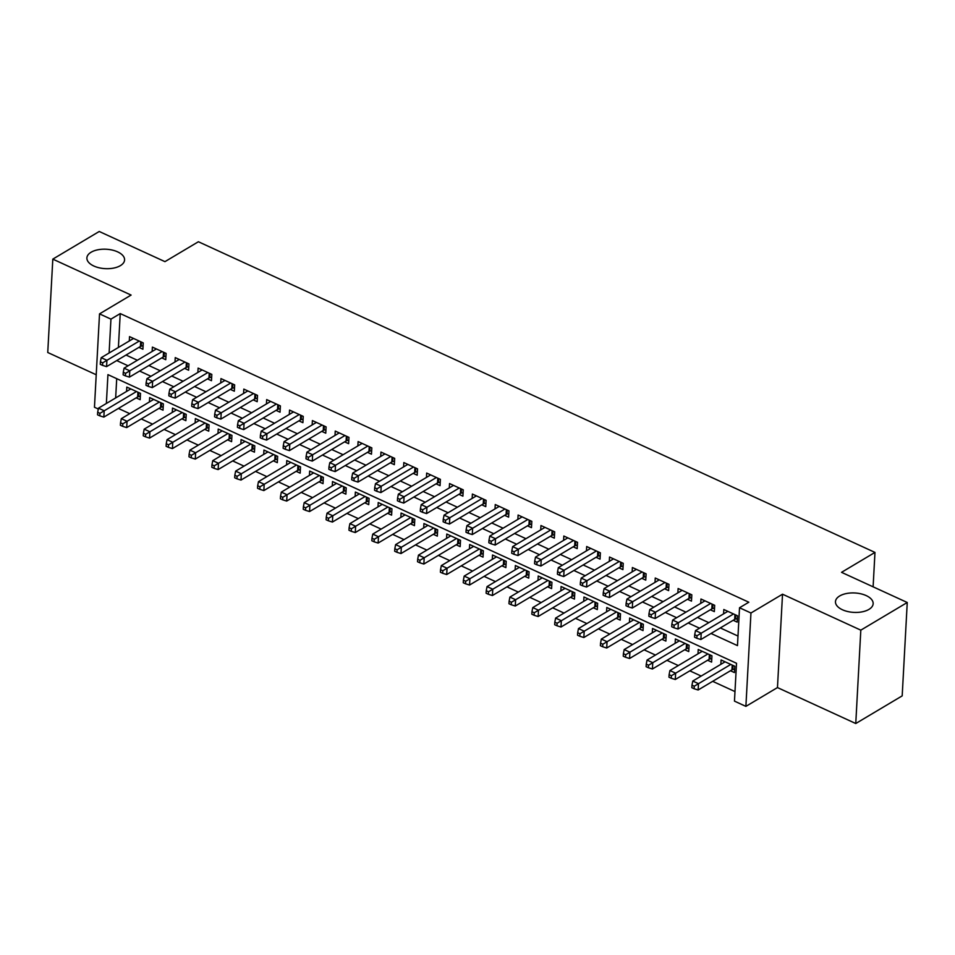 <?xml version="1.0" encoding="UTF-8"?>
<svg xmlns="http://www.w3.org/2000/svg" width="955" height="955" viewBox="0 0 955 955"><rect width="100%" height="100%" fill="white"/><g stroke="black" fill="none" stroke-linecap="round" stroke-linejoin="round"><path stroke-width="1.43" d="M120.366 265.657A18.873 9.717 -176.9 0 1 99.189 267.806A18.873 9.717 -176.9 0 1 86.893 257.922A18.873 9.717 -176.9 0 1 91.107 252.227A18.873 9.717 -176.9 0 1 112.296 250.079A18.873 9.717 -176.9 0 1 124.58 259.963A18.873 9.717 -176.9 0 1 120.366 265.657M868.943 609.397A18.873 9.717 -176.9 0 1 847.765 611.546A18.873 9.717 -176.9 0 1 835.47 601.662A18.873 9.717 -176.9 0 1 839.684 595.968A18.873 9.717 -176.9 0 1 860.873 593.819A18.873 9.717 -176.9 0 1 873.157 603.703A18.873 9.717 -176.9 0 1 868.943 609.397M98.305 409.015L94.461 407.248L99.523 313.873L110.947 319.125L109.109 352.98M873.109 586.824L874.971 552.42L198.389 241.746L164.952 261.646L99.236 231.48L52.812 259.127L47.75 352.502L96.216 374.754M874.971 552.42L841.534 572.332L907.25 602.498L902.189 695.873L855.764 723.52L860.813 630.157L782.527 594.201L750.952 613.003L745.891 706.378L734.467 701.125L736.52 663.271L107.939 374.635L106.375 403.452M782.527 594.201L777.466 687.576L855.764 723.52M777.466 687.576L745.891 706.378M118.384 408.442L129.737 413.646M141.245 418.935L152.597 424.151M164.105 429.428L175.457 434.644M186.953 439.921L198.318 445.137M209.814 450.426L221.166 455.631M232.674 460.919L244.026 466.136M255.534 471.412L266.887 476.629M278.382 481.905L289.747 487.122M301.243 492.41L312.595 497.615M324.103 502.903L335.456 508.12M346.963 513.396L358.316 518.613M369.812 523.889L381.176 529.106M392.672 534.394L404.025 539.599M415.532 544.887L426.885 550.092M438.393 555.38L449.745 560.597M461.253 565.873L472.606 571.09M484.101 576.366L495.454 581.583M506.962 586.871L518.314 592.076M529.822 597.364L541.175 602.581M552.682 607.858L564.035 613.074M575.531 618.351L586.883 623.567M598.391 628.856L609.744 634.06M621.251 639.349L632.604 644.565M644.112 649.842L655.464 655.058M666.96 660.335L678.313 665.551M689.82 670.84L701.173 676.045M712.681 681.333L734.98 691.575M907.25 602.498L860.813 630.157M138.905 347.381L142.904 349.22L143.238 342.905L129.534 336.614L129.295 340.971M161.753 357.874L165.752 359.713L166.098 353.398L152.382 347.107L152.143 351.464M184.613 368.367L188.613 370.206L188.959 363.903L175.243 357.6L175.004 361.957M207.474 378.872L211.473 380.699L211.819 374.396L198.103 368.093L197.864 372.462M230.334 389.365L234.333 391.204L234.667 384.889L220.963 378.598L220.724 382.955M253.182 399.858L257.193 401.697L257.528 395.382L243.812 389.091L243.573 393.448M276.043 410.352L280.042 412.19L280.388 405.887L266.672 399.584L266.433 403.941M298.903 420.845L302.902 422.683L303.248 416.38L289.532 410.077L289.293 414.434M321.763 431.35L325.762 433.188L326.097 426.873L312.392 420.582L312.154 424.939M344.612 441.843L348.623 443.681L348.957 437.366L335.241 431.075L335.014 435.432M367.472 452.336L371.471 454.174L371.817 447.871L358.101 441.568L357.862 445.925M390.332 462.829L394.331 464.667L394.678 458.364L380.961 452.061L380.723 456.418M413.193 473.334L417.192 475.172L417.526 468.857L403.822 462.554L403.583 466.923M436.041 483.827L440.052 485.665L440.386 479.35L426.67 473.059L426.443 477.416M458.901 494.32L462.9 496.158L463.247 489.843L449.53 483.552L449.292 487.91M481.762 504.813L485.761 506.651L486.107 500.348L472.391 494.045L472.152 498.403M504.622 515.318L508.621 517.144L508.955 510.841L495.251 504.538L495.012 508.908M527.47 525.811L531.481 527.649L531.816 521.335L518.099 515.043L517.873 519.401M550.331 536.304L554.33 538.143L554.676 531.828L540.96 525.537L540.721 529.894M573.191 546.797L577.19 548.636L577.536 542.333L563.82 536.03L563.581 540.387M596.051 557.302L600.05 559.129L600.385 552.826L586.68 546.523L586.442 550.88M618.9 567.795L622.911 569.634L623.245 563.319L609.529 557.028L609.302 561.385M641.76 578.288L645.759 580.127L646.105 573.812L632.389 567.521L632.15 571.878M664.62 588.781L668.619 590.62L668.966 584.317L655.249 578.014L655.011 582.371M687.481 599.274L691.48 601.113L691.814 594.81L678.11 588.507L677.871 592.864M710.329 609.779L714.34 611.618L714.674 605.303L700.958 599.012L700.731 603.369M730.456 670.744L734.455 672.583L734.801 666.268L721.085 659.977L720.846 664.334M707.595 660.251L711.606 662.09L711.941 655.775L698.224 649.484L697.998 653.841M684.747 649.746L688.746 651.585L689.08 645.282L675.376 638.979L675.137 643.336M661.887 639.253L665.886 641.091L666.232 634.788L652.516 628.486L652.277 632.843M639.026 628.76L643.025 630.598L643.372 624.284L629.655 617.992L629.417 622.35M616.166 618.267L620.177 620.105L620.511 613.79L606.795 607.499L606.568 611.857M593.318 607.774L597.317 609.6L597.651 603.297L583.947 596.994L583.708 601.364M570.457 597.269L574.456 599.107L574.803 592.804L561.086 586.501L560.848 590.859M547.597 586.776L551.596 588.614L551.942 582.299L538.226 576.008L537.987 580.365M524.737 576.283L528.748 578.121L529.082 571.806L515.366 565.515L515.139 569.872M501.888 565.79L505.887 567.616L506.222 561.313L492.517 555.01L492.279 559.379M479.028 555.285L483.027 557.123L483.373 550.82L469.657 544.517L469.418 548.874M456.168 544.792L460.167 546.63L460.513 540.327L446.797 534.024L446.558 538.381M433.307 534.299L437.318 536.137L437.653 529.822L423.936 523.531L423.71 527.888M410.459 523.806L414.458 525.644L414.792 519.329L401.088 513.038L400.849 517.395M387.599 513.301L391.598 515.139L391.944 508.836L378.228 502.533L377.989 506.89M364.738 502.808L368.737 504.646L369.084 498.343L355.367 492.04L355.129 496.397M341.878 492.314L345.889 494.153L346.223 487.838L332.507 481.547L332.28 485.904M319.03 481.821L323.029 483.66L323.363 477.345L309.659 471.054L309.42 475.411M296.169 471.328L300.168 473.155L300.515 466.852L286.798 460.549L286.56 464.906M273.309 460.823L277.308 462.662L277.654 456.359L263.938 450.056L263.699 454.413M250.449 450.33L254.46 452.169L254.794 445.854L241.078 439.563L240.851 443.92M227.6 439.837L231.599 441.676L231.934 435.361L218.229 429.07L217.991 433.427M204.74 429.344L208.739 431.171L209.085 424.868L195.369 418.565L195.13 422.934M181.88 418.839L185.879 420.678L186.225 414.375L172.509 408.072L172.27 412.429M159.019 408.346L163.03 410.184L163.365 403.87L149.649 397.578L149.422 401.936M116.713 378.669L115.662 397.925M136.171 397.853L140.17 399.691L140.504 393.376L126.8 387.085L126.561 391.443M711.033 633.463L737.475 645.616L739.528 607.75L748.816 602.223L120.235 313.586L118.396 347.453M126.024 355.045L137.377 360.262M148.885 365.538L160.237 370.755M171.745 376.043L183.097 381.248M194.593 386.536L205.946 391.741M217.454 397.029L228.806 402.246M240.314 407.522L251.666 412.739M263.174 418.015L274.527 423.232M286.023 428.52L297.375 433.725M308.883 439.014L320.235 444.23M331.743 449.507L343.096 454.723M354.603 460L365.956 465.216M377.452 470.505L388.804 475.709M400.312 480.998L411.665 486.214M423.172 491.491L434.525 496.707M446.033 501.984L457.385 507.201M468.881 512.489L480.234 517.694M491.741 522.982L503.094 528.199M514.602 533.475L525.954 538.692M537.462 543.968L548.815 549.185M560.31 554.461L571.663 559.678M583.171 564.966L594.523 570.171M606.031 575.459L617.384 580.676M628.891 585.952L640.244 591.169M651.74 596.445L663.092 601.662M674.6 606.95L685.953 612.155M697.46 617.443L708.813 622.66M720.321 627.936L737.988 636.054M733.189 620.273L737.188 622.111L737.535 615.796L723.818 609.505L723.58 613.862M99.523 313.873L131.098 295.071L52.812 259.127M120.235 313.586L110.947 319.125M739.528 607.75L750.952 613.003M116.737 360.572L128.089 365.789M139.597 371.065L150.95 376.282M162.457 381.57L173.81 386.775M185.306 392.063L196.658 397.28M208.166 402.556L219.519 407.773M231.026 413.049L242.379 418.266M253.887 423.554L265.239 428.759M276.735 434.048L288.088 439.264M299.595 444.541L310.948 449.757M322.456 455.034L333.808 460.25M345.316 465.539L356.669 470.743M368.164 476.032L379.517 481.248M391.025 486.525L402.377 491.741M413.885 497.018L425.238 502.235M436.745 507.523L448.098 512.728M459.594 518.016L470.946 523.221M482.454 528.509L493.807 533.726M505.314 539.002L516.667 544.219M528.175 549.495L539.527 554.712M551.023 560L562.376 565.205M573.883 570.493L585.236 575.71M596.744 580.986L608.096 586.203M619.604 591.479L630.957 596.696M642.452 601.984L653.805 607.189M665.313 612.477L676.665 617.694M688.173 622.97L699.526 628.187M733.536 613.958L701.209 633.201L695.503 630.587L727.817 611.343M737.379 618.601L735.541 619.055A2.949 1.516 3.1 0 0 734.682 619.389L700.875 639.516L701.209 633.201L696.983 635.743L694.703 634.705L694.56 637.224L696.852 638.274L696.983 635.743M696.852 638.274L700.875 639.516M695.503 630.587L694.703 634.705M725.084 661.815L692.769 681.058L698.487 683.673L698.141 689.988L731.948 669.861A2.949 1.516 -176.9 0 1 732.807 669.527L734.646 669.073M694.249 686.215L691.969 685.177L691.826 687.696L694.118 688.746L694.249 686.215L730.802 664.429M691.969 685.177L692.769 681.058M698.141 689.988L694.118 688.746M710.675 603.465L678.36 622.708L672.642 620.082L704.957 600.838M714.519 608.096L712.681 608.55A2.949 1.516 3.1 0 0 711.821 608.896L678.014 629.023L678.36 622.708L674.123 625.25L671.842 624.2L671.699 626.731L673.991 627.781L674.123 625.25M673.991 627.781L678.014 629.023M672.642 620.082L671.842 624.2M687.815 592.971L655.5 612.215L649.782 609.588L682.109 590.345M691.671 597.603L689.82 598.057A2.949 1.516 3.1 0 0 688.961 598.391L655.154 618.518L655.5 612.215L651.274 614.757L648.982 613.707L648.851 616.226L651.131 617.276L651.274 614.757M651.131 617.276L655.154 618.518M649.782 609.588L648.982 613.707M664.966 582.478L632.64 601.722L626.934 599.095L659.248 579.852M668.81 587.11L666.96 587.564A2.949 1.516 3.1 0 0 666.101 587.898L632.305 608.025L632.64 601.722L628.414 604.264L626.122 603.214L625.991 605.733L628.271 606.783L628.414 604.264M628.271 606.783L632.305 608.025M626.934 599.095L626.122 603.214M642.106 571.973L609.779 591.217L604.073 588.602L636.388 569.359M645.95 576.617L644.112 577.071A2.949 1.516 3.1 0 0 643.252 577.405L609.445 597.532L609.779 591.217L605.554 593.771L603.274 592.721L603.13 595.24L605.422 596.29L605.554 593.771M605.422 596.29L609.445 597.532M604.073 588.602L603.274 592.721M702.223 651.31L669.909 670.553L675.627 673.179L675.28 679.494L709.088 659.368A2.949 1.516 -176.9 0 1 709.947 659.022L711.797 658.568M671.389 675.722L669.109 674.672L668.966 677.202L671.258 678.253L671.389 675.722L707.942 653.936M669.109 674.672L669.909 670.553M675.28 679.494L671.258 678.253M679.375 640.817L647.048 660.06L652.766 662.686L652.42 668.989L686.227 648.863A2.949 1.516 -176.9 0 1 687.087 648.529L688.937 648.075M648.541 665.229L646.249 664.179L646.117 666.697L648.397 667.748L648.541 665.229L685.081 643.443M646.249 664.179L647.048 660.06M652.42 668.989L648.397 667.748M656.515 630.324L624.2 649.567L629.906 652.193L629.572 658.496L663.367 638.37A2.949 1.516 -176.9 0 1 664.226 638.036L666.077 637.582M625.68 654.736L623.388 653.686L623.257 656.204L625.537 657.255L625.68 654.736L662.233 632.95M623.388 653.686L624.2 649.567M629.572 658.496L625.537 657.255M633.654 619.831L601.34 639.074L607.046 641.688L606.712 648.003L640.519 627.877A2.949 1.516 -176.9 0 1 641.378 627.542L643.216 627.089M602.82 644.243L600.54 643.192L600.397 645.711L602.689 646.762L602.82 644.243L639.373 622.457M600.54 643.192L601.34 639.074M606.712 648.003L602.689 646.762M619.246 561.48L586.931 580.724L581.213 578.097L613.528 558.854M623.09 566.112L621.251 566.566A2.949 1.516 3.1 0 0 620.392 566.912L586.585 587.038L586.931 580.724L582.693 583.266L580.413 582.216L580.27 584.746L582.562 585.797L582.693 583.266M582.562 585.797L586.585 587.038M581.213 578.097L580.413 582.216M610.794 609.326L578.479 628.569L584.197 631.195L583.851 637.51L617.658 617.384A2.949 1.516 -176.9 0 1 618.518 617.037L620.356 616.584M579.96 633.738L577.68 632.688L577.536 635.218L579.828 636.269L579.96 633.738L616.512 611.952M577.68 632.688L578.479 628.569M583.851 637.51L579.828 636.269M596.386 550.987L564.071 570.231L558.353 567.604L590.679 548.361M600.241 555.619L598.391 556.073A2.949 1.516 3.1 0 0 597.532 556.407L563.725 576.545L564.071 570.231L559.845 572.773L557.553 571.723L557.422 574.253L559.702 575.292L559.845 572.773M559.702 575.292L563.725 576.545M558.353 567.604L557.553 571.723M587.946 598.833L555.619 618.076L561.337 620.702L560.991 627.017L594.798 606.879A2.949 1.516 -176.9 0 1 595.657 606.544L597.508 606.091M557.111 623.245L554.819 622.194L554.688 624.725L556.968 625.764L557.111 623.245L593.652 601.459M554.819 622.194L555.619 618.076M560.991 627.017L556.968 625.764M573.537 540.494L541.21 559.737L535.504 557.111L567.819 537.868M577.381 545.126L575.531 545.58A2.949 1.516 3.1 0 0 574.671 545.914L540.876 566.04L541.21 559.737L536.985 562.28L534.693 561.23L534.561 563.748L536.841 564.799L536.985 562.28M536.841 564.799L540.876 566.04M535.504 557.111L534.693 561.23M565.085 588.34L532.771 607.583L538.477 610.209L538.143 616.512L571.938 596.386A2.949 1.516 -176.9 0 1 572.797 596.051L574.647 595.598M534.251 612.752L531.959 611.701L531.828 614.22L534.108 615.271L534.251 612.752L570.804 590.966M531.959 611.701L532.771 607.583M538.143 616.512L534.108 615.271M550.677 530.001L518.35 549.244L512.644 546.618L544.959 527.375M554.521 534.633L552.682 535.087A2.949 1.516 3.1 0 0 551.823 535.421L518.016 555.547L518.35 549.244L514.124 551.787L511.844 550.737L511.701 553.255L513.993 554.306L514.124 551.787M513.993 554.306L518.016 555.547M512.644 546.618L511.844 550.737M542.225 577.847L509.91 597.09L515.616 599.716L515.282 606.019L549.089 585.893A2.949 1.516 -176.9 0 1 549.949 585.558L551.787 585.105M511.391 602.259L509.111 601.208L508.967 603.727L511.259 604.778L511.391 602.259L547.943 580.473M509.111 601.208L509.91 597.09M515.282 606.019L511.259 604.778M527.817 519.496L495.502 538.739L489.784 536.113L522.099 516.882M531.66 524.128L529.822 524.582A2.949 1.516 3.1 0 0 528.963 524.928L495.156 545.054L495.502 538.739L491.264 541.282L488.984 540.232L488.841 542.762L491.133 543.813L491.264 541.282M491.133 543.813L495.156 545.054M489.784 536.113L488.984 540.232M519.365 567.354L487.05 586.597L492.768 589.211L492.422 595.526L526.229 575.399A2.949 1.516 -176.9 0 1 527.088 575.065L528.927 574.6M488.53 591.754L486.25 590.703L486.107 593.234L488.399 594.285L488.53 591.754L525.083 569.968M486.25 590.703L487.05 586.597M492.422 595.526L488.399 594.285M504.956 509.003L472.641 528.246L466.923 525.62L499.25 506.377M508.812 513.635L506.962 514.088A2.949 1.516 3.1 0 0 506.102 514.423L472.295 534.561L472.641 528.246L468.404 530.789L466.124 529.739L465.992 532.269L468.272 533.32L468.404 530.789M468.272 533.32L472.295 534.561M466.923 525.62L466.124 529.739M496.516 556.849L464.19 576.092L469.908 578.718L469.562 585.033L503.369 564.906A2.949 1.516 -176.9 0 1 504.228 564.56L506.078 564.107M465.682 581.261L463.39 580.21L463.259 582.741L465.539 583.792L465.682 581.261L502.223 559.475M463.39 580.21L464.19 576.092M469.562 585.033L465.539 583.792M482.108 498.51L449.781 517.753L444.075 515.127L476.39 495.884M485.952 503.142L484.101 503.595A2.949 1.516 3.1 0 0 483.242 503.93L449.447 524.056L449.781 517.753L445.555 520.296L443.263 519.245L443.132 521.764L445.412 522.815L445.555 520.296M445.412 522.815L449.447 524.056M444.075 515.127L443.263 519.245M473.656 546.356L441.341 565.599L447.047 568.225L446.713 574.528L480.508 554.401A2.949 1.516 -176.9 0 1 481.368 554.067L483.218 553.614M442.822 570.768L440.53 569.717L440.398 572.236L442.678 573.287L442.822 570.768L479.374 548.982M440.53 569.717L441.341 565.599M446.713 574.528L442.678 573.287M459.248 488.017L426.921 507.26L421.215 504.634L453.53 485.391M463.091 492.649L461.253 493.102A2.949 1.516 3.1 0 0 460.394 493.437L426.587 513.563L426.921 507.26L422.695 509.803L420.415 508.752L420.272 511.271L422.564 512.322L422.695 509.803M422.564 512.322L426.587 513.563M421.215 504.634L420.415 508.752M450.796 535.862L418.481 555.106L424.187 557.732L423.853 564.035L457.66 543.908A2.949 1.516 -176.9 0 1 458.519 543.574L460.358 543.12M419.961 560.275L417.681 559.224L417.538 561.743L419.83 562.793L419.961 560.275L456.514 538.489M417.681 559.224L418.481 555.106M423.853 564.035L419.83 562.793M436.387 477.512L404.072 496.755L398.354 494.141L430.669 474.898M440.231 482.144L438.393 482.609A2.949 1.516 3.1 0 0 437.533 482.944L403.726 503.07L404.072 496.755L399.835 499.298L397.555 498.247L397.411 500.778L399.703 501.829L399.835 499.298M399.703 501.829L403.726 503.07M398.354 494.141L397.555 498.247M427.936 525.369L395.621 544.613L401.339 547.227L400.993 553.542L434.8 533.415A2.949 1.516 -176.9 0 1 435.659 533.081L437.497 532.627M397.101 549.77L394.821 548.731L394.678 551.25L396.97 552.3L397.101 549.77L433.654 527.984M394.821 548.731L395.621 544.613M400.993 553.542L396.97 552.3M413.527 467.019L381.212 486.262L375.494 483.636L407.821 464.393M417.383 471.651L415.532 472.104A2.949 1.516 3.1 0 0 414.673 472.45L380.866 492.577L381.212 486.262L376.974 488.805L374.694 487.754L374.563 490.285L376.843 491.336L376.974 488.805M376.843 491.336L380.866 492.577M375.494 483.636L374.694 487.754M405.087 514.864L372.76 534.108L378.478 536.734L378.132 543.049L411.939 522.922A2.949 1.516 -176.9 0 1 412.799 522.576L414.649 522.122M374.253 539.277L371.961 538.226L371.829 540.757L374.109 541.807L374.253 539.277L410.793 517.491M371.961 538.226L372.76 534.108M378.132 543.049L374.109 541.807M390.679 456.526L358.352 475.769L352.646 473.143L384.961 453.9M394.522 461.158L392.672 461.611A2.949 1.516 3.1 0 0 391.813 461.945L358.018 482.072L358.352 475.769L354.126 478.312L351.834 477.261L351.703 479.78L353.983 480.831L354.126 478.312M353.983 480.831L358.018 482.072M352.646 473.143L351.834 477.261M382.227 504.371L349.912 523.615L355.618 526.241L355.284 532.544L389.079 512.417A2.949 1.516 -176.9 0 1 389.938 512.083L391.789 511.629M351.392 528.784L349.1 527.733L348.969 530.252L351.249 531.302L351.392 528.784L387.945 506.998M349.1 527.733L349.912 523.615M355.284 532.544L351.249 531.302M367.818 446.033L335.492 465.276L329.785 462.65L362.1 443.407M371.662 450.665L369.824 451.118A2.949 1.516 3.1 0 0 368.964 451.452L335.157 471.579L335.492 465.276L331.266 467.819L328.986 466.768L328.842 469.287L331.134 470.338L331.266 467.819M331.134 470.338L335.157 471.579M329.785 462.65L328.986 466.768M359.367 493.878L327.052 513.121L332.758 515.748L332.424 522.051L366.231 501.924A2.949 1.516 -176.9 0 1 367.09 501.59L368.928 501.136M328.532 518.29L326.252 517.24L326.109 519.759L328.401 520.809L328.532 518.29L365.085 496.505M326.252 517.24L327.052 513.121M332.424 522.051L328.401 520.809M344.958 435.528L312.643 454.771L306.925 452.157L339.24 432.913M348.802 440.171L346.963 440.625A2.949 1.516 3.1 0 0 346.104 440.959L312.297 461.086L312.643 454.771L308.405 457.314L306.125 456.275L305.982 458.794L308.274 459.844L308.405 457.314M308.274 459.844L312.297 461.086M306.925 452.157L306.125 456.275M336.506 483.385L304.191 502.628L309.909 505.243L309.563 511.558L343.37 491.431A2.949 1.516 -176.9 0 1 344.23 491.097L346.068 490.643M305.672 507.797L303.392 506.747L303.248 509.266L305.54 510.316L305.672 507.797L342.224 486M303.392 506.747L304.191 502.628M309.563 511.558L305.54 510.316M322.098 425.035L289.783 444.278L284.065 441.652L316.392 422.408M325.953 429.666L324.103 430.12A2.949 1.516 3.1 0 0 323.244 430.466L289.437 450.593L289.783 444.278L285.545 446.821L283.265 445.77L283.134 448.301L285.414 449.351L285.545 446.821M285.414 449.351L289.437 450.593M284.065 441.652L283.265 445.77M313.658 472.88L281.331 492.123L287.049 494.75L286.703 501.065L320.51 480.938A2.949 1.516 -176.9 0 1 321.369 480.592L323.22 480.138M282.811 497.292L280.531 496.242L280.4 498.773L282.68 499.823L282.811 497.292L319.364 475.506M280.531 496.242L281.331 492.123M286.703 501.065L282.68 499.823M299.249 414.542L266.923 433.785L261.204 431.159L293.531 411.915M303.093 419.173L301.243 419.627A2.949 1.516 3.1 0 0 300.383 419.961L266.588 440.088L266.923 433.785L262.697 436.328L260.405 435.277L260.273 437.796L262.553 438.846L262.697 436.328M262.553 438.846L266.588 440.088M261.204 431.159L260.405 435.277M290.798 462.387L258.483 481.63L264.189 484.257L263.855 490.572L297.65 470.433A2.949 1.516 -176.9 0 1 298.509 470.099L300.359 469.645M259.963 486.799L257.671 485.749L257.54 488.28L259.82 489.318L259.963 486.799L296.516 465.013M257.671 485.749L258.483 481.63M263.855 490.572L259.82 489.318M276.389 404.049L244.062 423.292L238.356 420.666L270.671 401.422M280.233 408.68L278.394 409.134A2.949 1.516 3.1 0 0 277.535 409.468L243.728 429.595L244.062 423.292L239.836 425.835L237.544 424.784L237.413 427.303L239.705 428.353L239.836 425.835M239.705 428.353L243.728 429.595M238.356 420.666L237.544 424.784M267.937 451.894L235.622 471.137L241.329 473.764L240.994 480.067L274.801 459.94A2.949 1.516 -176.9 0 1 275.661 459.606L277.499 459.152M237.103 476.306L234.823 475.256L234.679 477.775L236.971 478.825L237.103 476.306L273.655 454.52M234.823 475.256L235.622 471.137M240.994 480.067L236.971 478.825M253.529 393.556L221.214 412.799L215.496 410.173L247.811 390.929M257.373 398.187L255.534 398.641A2.949 1.516 3.1 0 0 254.675 398.975L220.868 419.102L221.214 412.799L216.976 415.341L214.696 414.291L214.553 416.81L216.845 417.86L216.976 415.341M216.845 417.86L220.868 419.102M215.496 410.173L214.696 414.291M245.077 441.401L212.762 460.644L218.48 463.271L218.134 469.574L251.941 449.447A2.949 1.516 -176.9 0 1 252.8 449.113L254.639 448.659M214.242 465.813L211.962 464.763L211.819 467.282L214.111 468.332L214.242 465.813L250.795 444.027M211.962 464.763L212.762 460.644M218.134 469.574L214.111 468.332M230.668 383.05L198.353 402.294L192.635 399.668L224.962 380.424M234.524 387.682L232.674 388.136A2.949 1.516 3.1 0 0 231.814 388.482L198.007 408.609L198.353 402.294L194.116 404.836L191.836 403.786L191.704 406.317L193.984 407.367L194.116 404.836M193.984 407.367L198.007 408.609M192.635 399.668L191.836 403.786M222.229 430.908L189.902 450.139L195.62 452.765L195.274 459.08L229.081 438.954A2.949 1.516 -176.9 0 1 229.94 438.608L231.79 438.154M191.382 455.308L189.102 454.258L188.971 456.788L191.251 457.839L191.382 455.308L227.935 433.522M189.102 454.258L189.902 450.139M195.274 459.08L191.251 457.839M207.82 372.557L175.493 391.801L169.775 389.174L202.102 369.931M211.664 377.189L209.814 377.643A2.949 1.516 3.1 0 0 208.954 377.977L175.159 398.116L175.493 391.801L171.267 394.343L168.975 393.293L168.844 395.824L171.124 396.862L171.267 394.343M171.124 396.862L175.159 398.116M169.775 389.174L168.975 393.293M199.368 420.403L167.053 439.646L172.76 442.272L172.425 448.587L206.22 428.449A2.949 1.516 -176.9 0 1 207.08 428.115L208.93 427.661M168.534 444.815L166.242 443.765L166.11 446.295L168.39 447.346L168.534 444.815L205.086 423.029M166.242 443.765L167.053 439.646M172.425 448.587L168.39 447.346M184.96 362.064L152.633 381.308L146.927 378.681L179.242 359.438M188.804 366.696L186.965 367.15A2.949 1.516 3.1 0 0 186.106 367.484L152.299 387.611L152.633 381.308L148.407 383.85L146.115 382.8L145.984 385.319L148.276 386.369L148.407 383.85M148.276 386.369L152.299 387.611M146.927 378.681L146.115 382.8M176.508 409.91L144.193 429.153L149.899 431.779L149.565 438.082L183.372 417.956A2.949 1.516 -176.9 0 1 184.231 417.622L186.07 417.168M145.673 434.322L143.393 433.272L143.25 435.79L145.542 436.841L145.673 434.322L182.226 412.536M143.393 433.272L144.193 429.153M149.565 438.082L145.542 436.841M162.099 351.571L129.785 370.815L124.066 368.188L156.381 348.945M165.943 356.203L164.105 356.657A2.949 1.516 3.1 0 0 163.245 356.991L129.438 377.118L129.785 370.815L125.547 373.357L123.267 372.307L123.123 374.826L125.415 375.876L125.547 373.357M125.415 375.876L129.438 377.118M124.066 368.188L123.267 372.307M153.648 399.417L121.333 418.66L127.051 421.286L126.705 427.589L160.512 407.463A2.949 1.516 -176.9 0 1 161.371 407.128L163.21 406.675M122.813 423.829L120.533 422.779L120.39 425.297L122.682 426.348L122.813 423.829L159.366 402.043M120.533 422.779L121.333 418.66M126.705 427.589L122.682 426.348M139.239 341.066L106.924 360.31L101.206 357.695L133.533 338.452M143.095 345.698L141.245 346.164A2.949 1.516 3.1 0 0 140.385 346.498L106.578 366.625L106.924 360.31L102.686 362.852L100.406 361.802L100.275 364.333L102.555 365.383L102.686 362.852M102.555 365.383L106.578 366.625M101.206 357.695L100.406 361.802M130.799 388.924L98.472 408.167L104.191 410.781L103.844 417.096L137.651 396.97A2.949 1.516 -176.9 0 1 138.511 396.635L140.361 396.17M99.953 413.324L97.673 412.274L97.541 414.804L99.821 415.855L99.953 413.324L136.505 391.538M97.673 412.274L98.472 408.167M103.844 417.096L99.821 415.855M735.756 614.984L735.541 619.055M734.932 614.602L734.682 619.389M731.948 669.861L732.199 665.074M732.807 669.527L733.022 665.456M712.896 604.491L712.681 608.55M712.084 604.109L711.821 608.896M690.047 593.986L689.82 598.057M689.224 593.616L688.961 598.391M667.187 583.493L666.96 587.564M666.363 583.123L666.101 587.898M644.327 573L644.112 577.071M643.503 572.618L643.252 577.405M709.088 659.368L709.35 654.581M709.947 659.022L710.162 654.963M686.227 648.863L686.49 644.088M687.087 648.529L687.314 644.458M663.367 638.37L663.63 633.595M664.226 638.036L664.453 633.965M640.519 627.877L640.769 623.09M641.378 627.542L641.593 623.472M621.466 562.507L621.251 566.566M620.654 562.125L620.392 566.912M617.658 617.384L617.921 612.597M618.518 617.037L618.733 612.979M598.618 552.014L598.391 556.073M597.794 551.632L597.532 556.407M594.798 606.879L595.061 602.104M595.657 606.544L595.884 602.486M575.758 541.509L575.531 545.58M574.934 541.139L574.671 545.914M571.938 596.386L572.2 591.611M572.797 596.051L573.024 591.981M552.897 531.016L552.682 535.087M552.074 530.646L551.823 535.421M549.089 585.893L549.34 581.118M549.949 585.558L550.164 581.488M530.037 520.523L529.822 524.582M529.225 520.141L528.963 524.928M526.229 575.399L526.492 570.613M527.088 575.065L527.303 570.995M507.189 510.03L506.962 514.088M506.365 509.648L506.102 514.423M503.369 564.906L503.631 560.119M504.228 564.56L504.455 560.501M484.328 499.525L484.101 503.595M483.505 499.155L483.242 503.93M480.508 554.401L480.771 549.626M481.368 554.067L481.595 549.996M461.468 489.032L461.253 493.102M460.644 488.662L460.394 493.437M457.66 543.908L457.911 539.133M458.519 543.574L458.734 539.503M438.608 478.539L438.393 482.609M437.796 478.157L437.533 482.944M434.8 533.415L435.062 528.628M435.659 533.081L435.874 529.01M415.759 468.046L415.532 472.104M414.936 467.663L414.673 472.45M411.939 522.922L412.202 518.135M412.799 522.576L413.026 518.517M392.899 457.541L392.672 461.611M392.075 457.17L391.813 461.945M389.079 512.417L389.342 507.642M389.938 512.083L390.165 508.012M370.039 447.047L369.824 451.118M369.215 446.677L368.964 451.452M366.231 501.924L366.481 497.149M367.09 501.59L367.305 497.519M347.178 436.554L346.963 440.625M346.367 436.172L346.104 440.959M343.37 491.431L343.633 486.644M344.23 491.097L344.445 487.026M324.33 426.061L324.103 430.12M323.506 425.679L323.244 430.466M320.51 480.938L320.773 476.151M321.369 480.592L321.596 476.533M301.47 415.568L301.243 419.627M300.646 415.186L300.383 419.961M297.65 470.433L297.912 465.658M298.509 470.099L298.736 466.04M278.609 405.063L278.394 409.134M277.786 404.693L277.535 409.468M274.801 459.94L275.052 455.165M275.661 459.606L275.876 455.535M255.749 394.57L255.534 398.641M254.937 394.188L254.675 398.975M251.941 449.447L252.204 444.672M252.8 449.113L253.015 445.042M232.901 384.077L232.674 388.136M232.077 383.695L231.814 388.482M229.081 438.954L229.343 434.167M229.94 438.608L230.167 434.549M210.04 373.584L209.814 377.643M209.217 373.202L208.954 377.977M206.22 428.449L206.483 423.674M207.08 428.115L207.307 424.056M187.18 363.079L186.965 367.15M186.356 362.709L186.106 367.484M183.372 417.956L183.623 413.181M184.231 417.622L184.446 413.551M164.32 352.586L164.105 356.657M163.508 352.216L163.245 356.991M160.512 407.463L160.774 402.688M161.371 407.128L161.586 403.058M141.471 342.093L141.245 346.164M140.648 341.711L140.385 346.498M137.651 396.97L137.914 392.183M138.511 396.635L138.738 392.565"/></g></svg>

